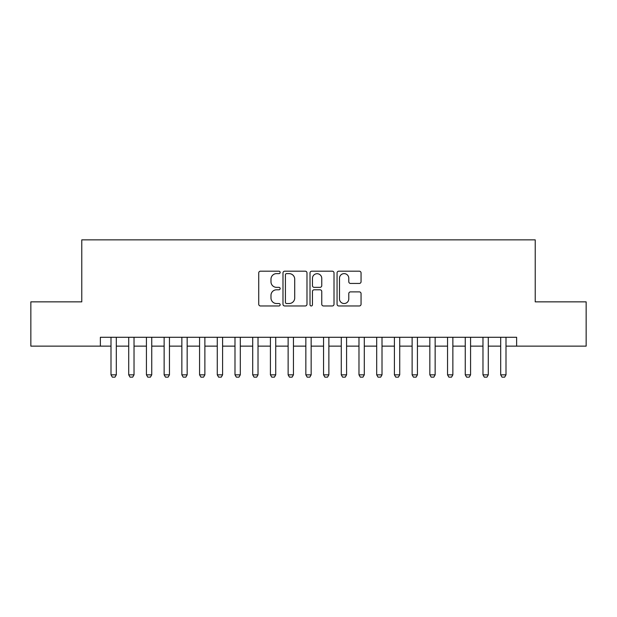 <?xml version="1.0" encoding="UTF-8"?>
<svg xmlns="http://www.w3.org/2000/svg" width="617" height="617" viewBox="0 0 617 617"><rect width="100%" height="100%" fill="white"/><g stroke="black" fill="none" stroke-linecap="round" stroke-linejoin="round"><path stroke-width="0.93" d="M280.157 272.405A1.219 1.219 0 0 0 278.946 271.187L260.467 271.187A1.735 1.735 0 0 0 258.731 272.922L258.731 304.22A1.735 1.735 0 0 0 260.467 305.963L278.946 305.963A1.219 1.219 0 0 0 280.157 304.744A1.219 1.219 0 0 0 278.946 303.525L276.555 303.525A5.561 5.561 0 0 1 270.986 297.965L270.986 295.35A5.561 5.561 0 0 1 276.555 289.789L278.946 289.789A1.219 1.219 0 0 0 280.157 288.571A1.219 1.219 0 0 0 278.946 287.352L276.555 287.352A5.561 5.561 0 0 1 270.986 281.792L270.986 279.185A5.561 5.561 0 0 1 276.555 273.624L278.946 273.624A1.219 1.219 0 0 0 280.157 272.405M359.31 283.442A1.735 1.735 0 0 0 361.053 281.707L361.053 272.922A1.735 1.735 0 0 0 359.31 271.187L338.795 271.187A1.735 1.735 0 0 0 337.059 272.922L337.059 304.22A1.735 1.735 0 0 0 338.795 305.963L359.31 305.963A1.735 1.735 0 0 0 361.053 304.22L361.053 293.615A1.735 1.735 0 0 0 359.31 291.88L350.533 291.88A1.735 1.735 0 0 0 348.79 293.615L348.79 298.875A4.651 4.651 0 0 1 344.139 303.525A4.651 4.651 0 0 1 339.489 298.875L339.489 278.275A4.651 4.651 0 0 1 344.139 273.624A4.651 4.651 0 0 1 348.79 278.275L348.79 281.707A1.735 1.735 0 0 0 350.533 283.442L359.31 283.442M100.37 346.137L30.85 346.137L30.85 301.86L81.776 301.86L81.776 239.859L535.224 239.859L535.224 301.86L586.15 301.86L586.15 346.137L516.63 346.137L516.63 337.283L100.37 337.283L100.37 346.137L110.998 346.137M306.981 272.922A1.735 1.735 0 0 0 305.238 271.187L284.722 271.187A1.735 1.735 0 0 0 282.987 272.922L282.987 304.22A1.735 1.735 0 0 0 284.722 305.963L305.238 305.963A1.735 1.735 0 0 0 306.981 304.22L306.981 272.922M311.762 271.187L332.278 271.187A1.735 1.735 0 0 1 334.013 272.922L334.013 304.22A1.735 1.735 0 0 1 332.278 305.963L323.493 305.963A1.735 1.735 0 0 1 321.758 304.22L321.758 291.532A1.735 1.735 0 0 0 320.015 289.789L314.192 289.789A1.735 1.735 0 0 0 312.457 291.532L312.457 304.744A1.219 1.219 0 0 1 311.238 305.963A1.219 1.219 0 0 1 310.019 304.744L310.019 272.922A1.735 1.735 0 0 1 311.762 271.187M116.312 346.137L128.714 346.137M134.028 346.137L146.43 346.137M151.743 346.137L164.137 346.137M169.451 346.137L181.853 346.137M187.167 346.137L199.569 346.137M204.883 346.137L217.277 346.137M222.59 346.137L234.992 346.137M240.306 346.137L252.708 346.137M258.022 346.137L270.416 346.137M275.73 346.137L288.131 346.137M293.445 346.137L305.847 346.137M311.153 346.137L323.555 346.137M328.869 346.137L341.27 346.137M346.584 346.137L358.978 346.137M364.292 346.137L376.694 346.137M382.008 346.137L394.41 346.137M399.723 346.137L412.117 346.137M417.431 346.137L429.833 346.137M435.147 346.137L447.549 346.137M452.863 346.137L465.257 346.137M470.57 346.137L482.972 346.137M488.286 346.137L500.688 346.137M506.002 346.137L516.63 346.137M286.635 273.624A1.219 1.219 0 0 0 285.416 274.835L285.416 302.307A1.219 1.219 0 0 0 286.635 303.525L289.157 303.525A5.561 5.561 0 0 0 294.718 297.965L294.718 279.185A5.561 5.561 0 0 0 289.157 273.624L286.635 273.624M321.758 278.36A4.651 4.651 0 0 0 317.107 273.709A4.651 4.651 0 0 0 312.457 278.36L312.457 285.617A1.735 1.735 0 0 0 314.192 287.352L320.015 287.352A1.735 1.735 0 0 0 321.758 285.617L321.758 278.36M116.312 337.283L116.312 374.835L114.986 377.141L112.333 377.141L110.998 374.835L110.998 337.283M110.998 374.835L116.312 374.835M134.028 337.283L134.028 374.835L132.701 377.141L130.04 377.141L128.714 374.835L128.714 337.283M128.714 374.835L134.028 374.835M151.743 337.283L151.743 374.835L150.409 377.141L147.756 377.141L146.43 374.835L146.43 337.283M146.43 374.835L151.743 374.835M169.451 337.283L169.451 374.835L168.125 377.141L165.472 377.141L164.137 374.835L164.137 337.283M164.137 374.835L169.451 374.835M187.167 337.283L187.167 374.835L185.84 377.141L183.18 377.141L181.853 374.835L181.853 337.283M181.853 374.835L187.167 374.835M204.883 337.283L204.883 374.835L203.548 377.141L200.895 377.141L199.569 374.835L199.569 337.283M199.569 374.835L204.883 374.835M222.59 337.283L222.59 374.835L221.264 377.141L218.603 377.141L217.277 374.835L217.277 337.283M217.277 374.835L222.59 374.835M240.306 337.283L240.306 374.835L238.98 377.141L236.319 377.141L234.992 374.835L234.992 337.283M234.992 374.835L240.306 374.835M258.022 337.283L258.022 374.835L256.687 377.141L254.034 377.141L252.708 374.835L252.708 337.283M252.708 374.835L258.022 374.835M275.73 337.283L275.73 374.835L274.403 377.141L271.742 377.141L270.416 374.835L270.416 337.283M270.416 374.835L275.73 374.835M293.445 337.283L293.445 374.835L292.119 377.141L289.458 377.141L288.131 374.835L288.131 337.283M288.131 374.835L293.445 374.835M311.153 337.283L311.153 374.835L309.827 377.141L307.173 377.141L305.847 374.835L305.847 337.283M305.847 374.835L311.153 374.835M328.869 337.283L328.869 374.835L327.542 377.141L324.881 377.141L323.555 374.835L323.555 337.283M323.555 374.835L328.869 374.835M346.584 337.283L346.584 374.835L345.258 377.141L342.597 377.141L341.27 374.835L341.27 337.283M341.27 374.835L346.584 374.835M364.292 337.283L364.292 374.835L362.966 377.141L360.313 377.141L358.978 374.835L358.978 337.283M358.978 374.835L364.292 374.835M382.008 337.283L382.008 374.835L380.681 377.141L378.02 377.141L376.694 374.835L376.694 337.283M376.694 374.835L382.008 374.835M399.723 337.283L399.723 374.835L398.397 377.141L395.736 377.141L394.41 374.835L394.41 337.283M394.41 374.835L399.723 374.835M417.431 337.283L417.431 374.835L416.105 377.141L413.452 377.141L412.117 374.835L412.117 337.283M412.117 374.835L417.431 374.835M435.147 337.283L435.147 374.835L433.82 377.141L431.16 377.141L429.833 374.835L429.833 337.283M429.833 374.835L435.147 374.835M452.863 337.283L452.863 374.835L451.528 377.141L448.875 377.141L447.549 374.835L447.549 337.283M447.549 374.835L452.863 374.835M470.57 337.283L470.57 374.835L469.244 377.141L466.591 377.141L465.257 374.835L465.257 337.283M465.257 374.835L470.57 374.835M488.286 337.283L488.286 374.835L486.96 377.141L484.299 377.141L482.972 374.835L482.972 337.283M482.972 374.835L488.286 374.835M506.002 337.283L506.002 374.835L504.667 377.141L502.014 377.141L500.688 374.835L500.688 337.283M500.688 374.835L506.002 374.835"/></g></svg>
